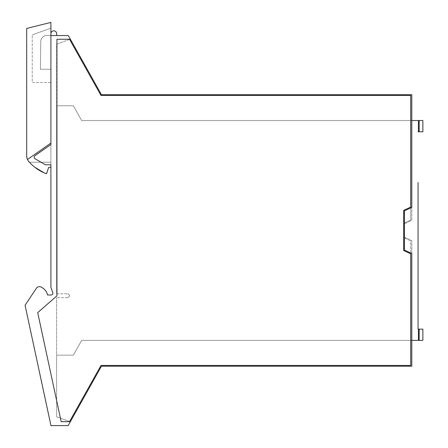 <?xml version="1.0" encoding="UTF-8"?>
<svg xmlns="http://www.w3.org/2000/svg" width="448" height="448" viewBox="0 0 448 448"><rect width="100%" height="100%" fill="white"/><g stroke="black" fill="none" stroke-linecap="round" stroke-linejoin="round"><path stroke-width="0.34" stroke-dasharray="2.24 1.68" d="M75.79 48.916L101.438 94.707L411.796 94.707L411.796 207.396L404.415 210.84L404.415 250.068L411.796 253.506L411.796 366.201L411.796 240.598L404.415 237.16L404.415 223.748L411.796 220.31L411.796 94.707L101.438 94.707L68.314 35.566L50.904 35.566L50.904 144.514L34.961 155.68A1.842 1.842 0 0 0 35.095 158.788L45.5 164.791L50.904 164.791L50.904 287.414L52.769 292.533A1.842 1.842 0 0 1 51.033 295.008L47.527 295.008A11.066 11.066 0 0 0 41.854 287.51A3.707 3.707 0 0 0 36.378 288.288L25.245 305.043A0.739 0.739 0 0 0 25.138 305.603L50.96 425.6L68.169 425.6L101.438 366.201L70.325 421.753L56.61 416.752L56.61 297.696L56.61 355.135L73.388 355.135L56.61 355.135L56.61 416.752L70.325 421.753M54.936 297.59L56.935 295.842L56.935 39.256L69.535 39.256L101.002 95.446L410.687 95.446L101.002 95.446L410.687 95.446L410.687 207.099L403.676 210.37L403.676 250.538L410.687 253.809L410.687 365.462L101.002 365.462L69.535 421.652L61.169 421.652L69.535 421.652L61.169 421.652L37.71 312.637L54.914 297.606M418.432 340.379L418.432 329.129L418.432 340.379L419.171 340.379L419.171 329.129L418.062 329.129L418.432 329.129L418.432 340.379L81.654 340.379L411.796 340.379L411.796 366.201L101.438 366.201M403.676 223.278L403.676 237.625L410.687 240.895L410.687 365.462L101.002 365.462L69.535 421.652L101.002 365.462L410.687 365.462L410.687 240.895L403.676 237.625L403.676 223.278L410.687 220.013L410.687 95.446L410.687 220.013L403.676 223.278M56.935 295.842L56.935 39.256L69.535 39.256L101.002 95.446L69.535 39.256L56.935 39.256L56.907 295.87M53.01 383.723L37.71 312.637L53.01 383.723M50.904 35.566L56.694 35.566L50.904 35.566L50.904 69.238L40.387 69.238L40.762 41.569A6.216 6.216 0 0 1 46.973 35.437L49.98 35.437A0.924 0.924 0 0 0 50.904 34.518L50.904 33.723A2.895 2.895 0 0 0 50.904 33.723L50.904 34.518A0.924 0.924 0 0 1 49.98 35.437L46.973 35.437A6.216 6.216 0 0 0 40.762 41.569L40.387 69.238L50.904 69.238L50.904 35.566L50.904 143.08L27.474 159.488A9.223 9.223 0 0 0 29.854 162.714A44.262 44.262 0 0 0 34.922 167.334A44.262 44.262 0 0 1 29.854 162.714A9.223 9.223 0 0 1 29.322 162.21A9.223 9.223 0 0 0 29.854 162.714A44.262 44.262 0 0 0 44.341 172.95L34.922 167.334M50.904 144.514L34.961 155.68L50.904 144.514L50.904 164.791L50.904 144.514L50.904 164.791L45.5 164.791L50.904 164.791M34.961 155.68A1.842 1.842 0 0 0 35.095 158.788L45.5 164.791L35.095 158.788A1.842 1.842 0 0 1 34.961 155.68M81.654 340.379L73.388 355.135L56.61 355.135L73.388 355.135L81.654 340.379L73.388 355.135L81.654 340.379L419.171 340.379L81.654 340.379M411.796 340.379L411.796 240.598L404.415 237.16L404.415 223.748L411.796 220.31L411.796 94.707L101.438 94.707M419.171 120.529L419.171 131.779L422.862 131.779L419.171 131.779L419.171 120.529L419.171 131.779L422.862 131.779L422.862 120.529L418.432 120.529L418.432 131.779L419.171 131.779L418.062 131.779L418.432 131.779L418.432 120.529L81.654 120.529L73.388 105.773L56.61 105.773L56.61 44.156L70.325 39.15L56.61 44.156L56.61 293.793L56.61 105.773L73.388 105.773L56.61 105.773L73.388 105.773L81.654 120.529L411.796 120.529L81.654 120.529L73.388 105.773L81.654 120.529L411.796 120.529M50.904 33.723A2.895 2.895 0 0 1 53.799 30.828A2.895 2.895 0 0 1 56.694 33.723L56.694 35.566M418.432 329.129L422.862 329.129L422.862 340.379L419.171 340.379L422.862 340.379L419.171 340.379L419.171 329.129L422.862 329.129L418.062 329.129L418.062 182.498M418.062 275.458L418.062 262.175L418.062 275.458M418.062 329.129L418.062 278.41M67.631 297.696L56.61 297.696L67.631 297.696C70.151 296.397 70.151 295.092 67.631 293.793C70.151 295.092 70.151 296.397 67.631 297.696M56.61 293.793L67.631 293.793L56.61 293.793M419.171 131.779L418.062 131.779M422.862 340.379L422.862 329.129M418.432 120.529L418.432 131.779M422.862 120.529L422.862 131.779L422.862 120.529M26.69 155.758A9.223 9.223 0 0 0 27.474 159.488L26.69 155.758L26.69 28.437L50.904 22.4L50.904 143.08L27.474 159.488L50.904 143.08L50.904 167.334L48.664 167.334L50.904 167.334L50.904 162.21L50.904 167.334L48.664 167.334L46.782 173.135L45.78 173.583L44.341 172.95M48.664 167.334L46.491 173.516M50.904 162.21L29.322 162.21L50.904 162.21M50.904 28.112L50.904 82.494L32.222 82.494L32.222 34.91L32.222 82.494L50.904 82.494L50.904 28.112L32.222 34.91L50.904 28.112M419.171 329.129L419.171 340.379"/><path stroke-width="0.67" d="M50.96 425.6L68.169 425.6L101.438 366.201L411.796 366.201L411.796 253.506L404.415 250.068L404.415 210.84L411.796 207.396L411.796 94.707L101.438 94.707L68.314 35.566L50.904 35.566L50.904 144.514L34.961 155.68A1.842 1.842 0 0 0 35.095 158.788L45.5 164.791L50.904 164.791L50.904 287.414L52.769 292.533A1.842 1.842 0 0 1 51.033 295.008L47.527 295.008A11.066 11.066 0 0 0 41.854 287.51A3.707 3.707 0 0 0 36.378 288.288L25.245 305.043A0.739 0.739 0 0 0 25.138 305.603L50.96 425.6M54.914 297.606A5.902 5.902 0 0 0 54.936 297.59L56.935 295.842L54.914 297.606L56.935 295.842L56.935 39.256L69.535 39.256L101.002 95.446L410.687 95.446L410.687 207.099L403.676 210.37L403.676 250.538L410.687 253.809L410.687 365.462L101.002 365.462L69.535 421.652L61.169 421.652L37.71 312.637L54.936 297.59M70.325 421.753L101.438 366.201M75.79 48.916L101.438 94.707M422.862 340.379L422.862 329.129L422.862 340.379L411.796 340.379M418.062 182.498L418.062 329.129L422.862 329.129M418.062 131.779L422.862 131.779L422.862 120.529L419.171 120.529L419.171 131.779M411.796 120.529L418.432 120.529L418.432 131.779M50.904 33.718A2.895 2.895 0 0 1 53.799 30.828A2.895 2.895 0 0 1 56.694 33.723L56.694 35.566M418.432 340.379L418.432 329.129M418.432 120.529L419.171 120.529M418.062 329.129L418.062 278.41M46.782 173.135L45.78 173.583A0.739 0.739 0 0 0 46.782 173.135L48.664 167.334L46.782 173.135L45.78 173.583L44.341 172.95A44.262 44.262 0 0 1 29.854 162.714A9.223 9.223 0 0 1 27.474 159.488L50.904 143.08L50.904 144.514M27.474 159.488A9.223 9.223 0 0 1 26.69 155.758L26.69 28.437L50.904 22.4L50.904 35.566M48.664 167.334L50.904 167.334L50.904 164.791M44.341 172.95L34.922 167.334M419.171 340.379L419.171 329.129"/></g></svg>
